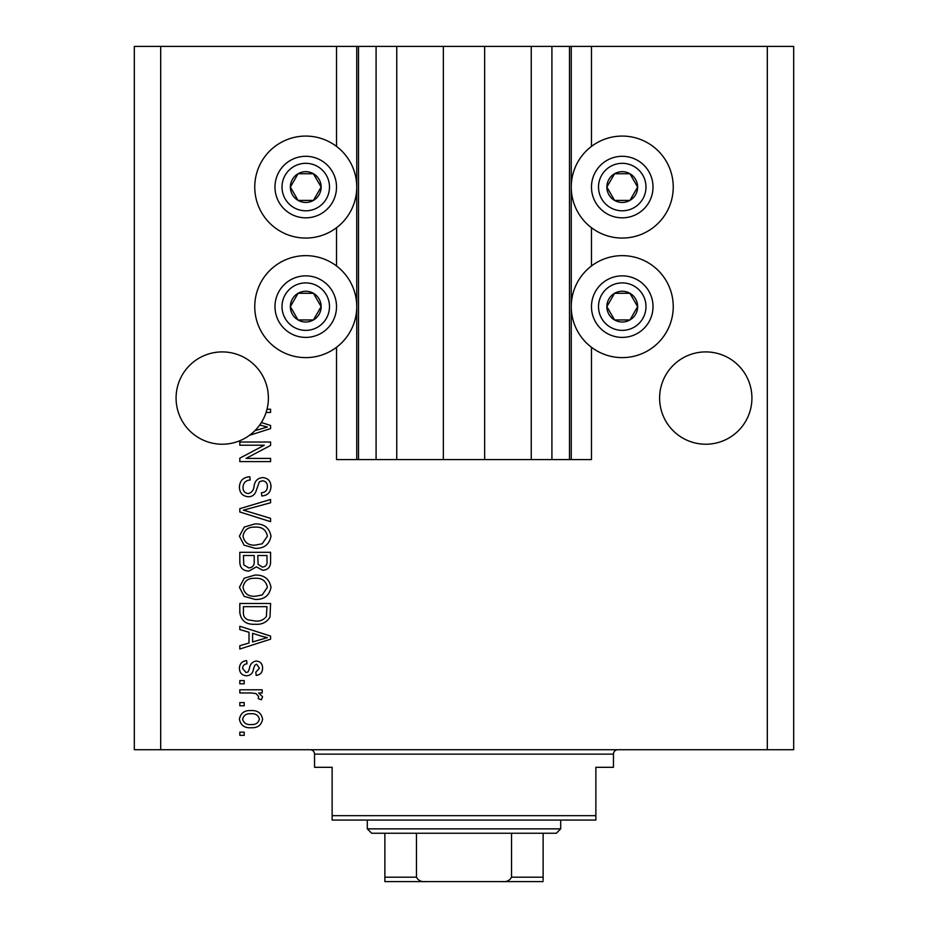 <?xml version="1.0" encoding="UTF-8"?>
<svg xmlns="http://www.w3.org/2000/svg" width="928" height="928" viewBox="0 0 928 928"><rect width="100%" height="100%" fill="white"/><g stroke="black" fill="none" stroke-linecap="round" stroke-linejoin="round"><path stroke-width="1.39" d="M396.743 46.4L396.743 459.604L443.34 459.604L443.34 46.4L336.528 46.4L336.528 146.404M336.528 227.731L336.528 265.965M336.528 347.292L336.528 459.604L358.498 459.604L358.498 46.4M376.084 46.4L376.084 459.604L358.498 459.604M396.743 459.604L376.084 459.604M443.34 459.604L484.66 459.604L484.66 46.4L443.34 46.4M551.916 46.4L551.916 459.604L569.502 459.604L569.502 46.4L531.257 46.4L531.257 459.604L484.66 459.604M531.257 46.4L484.66 46.4M551.916 459.604L531.257 459.604M569.502 46.4L571.254 46.4L571.254 459.604L569.502 459.604M591.472 347.292L591.472 459.604L571.254 459.604M767.305 46.4L767.305 749.731L793.684 749.731L793.684 46.4L591.472 46.4L591.472 146.404M591.472 227.731L591.472 265.965M591.472 46.4L571.254 46.4M751.924 398.066A46.156 46.156 0 0 0 705.767 351.909A46.156 46.156 0 0 0 659.611 398.066A46.156 46.156 0 0 0 705.767 444.222A46.156 46.156 0 0 0 751.924 398.066M268.389 398.066A46.156 46.156 0 0 0 222.233 351.909A46.156 46.156 0 0 0 201.318 439.211A46.156 46.156 0 0 0 254.922 430.65L267.38 427.031L259.712 425.012A46.156 46.156 0 0 0 266.092 412.45A46.156 46.156 148.7 0 0 267.009 409.248A46.156 46.156 0 0 0 268.389 398.066M622.247 136.08A50.994 50.994 0 0 0 571.254 187.062A50.994 50.994 0 0 0 622.247 238.055A50.994 50.994 0 0 0 673.241 187.062A50.994 50.994 0 0 0 622.247 136.08M622.247 255.641A50.994 50.994 0 0 1 673.241 306.634A50.994 50.994 0 0 1 622.247 357.616A50.994 50.994 0 0 1 571.254 306.634A50.994 50.994 0 0 1 622.247 255.641M305.753 238.055A50.994 50.994 0 0 1 254.759 187.062A50.994 50.994 0 0 1 305.753 136.08A50.994 50.994 0 0 1 356.746 187.062A50.994 50.994 0 0 1 305.753 238.055M305.753 357.616A50.994 50.994 0 0 0 356.746 306.634A50.994 50.994 0 0 0 305.753 255.641A50.994 50.994 0 0 0 254.759 306.634A50.994 50.994 0 0 0 305.753 357.616M261.371 422.53L270.582 425.476L270.582 428.585L249.435 435.348M267.009 409.248L270.582 409.248L270.582 412.45L266.092 412.45M264.306 445.22L239.818 445.22L239.818 442.018L270.582 442.018L270.582 445.428L246.059 458.409L270.582 458.409L270.582 461.599L239.818 461.599L239.818 458.177L264.306 445.22M248.379 496.77C242.568 496.202 239.586 492.965 239.412 487.072C239.818 480.6 243.287 477.178 249.806 476.783L250.2 479.985C245.7 480.391 243.298 482.85 243.008 487.351C242.974 491.051 244.737 493.128 248.286 493.568C251.859 492.617 253.796 490.054 254.098 485.889C254.91 480.878 257.729 478.117 262.554 477.584C267.972 478.048 270.779 481.029 270.988 486.516C270.698 492.362 267.635 495.517 261.789 495.97L261.394 492.768C265.246 492.49 267.241 490.436 267.392 486.62C267.45 483.152 265.802 481.203 262.485 480.785L259.353 481.794L255.722 492.026C254.272 495.146 251.824 496.735 248.379 496.77M270.582 521.675L239.818 511.978L239.818 508.672L270.582 499.473L270.582 502.767L243.414 510.156L270.582 518.346L270.582 521.675M239.412 536.129L244.238 527.058L254.794 523.937C263.946 523.578 269.34 527.638 270.988 536.152C269.387 544.492 264.12 548.552 255.165 548.32L244.122 545.188L239.412 536.129M239.412 587.285L244.238 578.214L254.794 575.093C263.946 574.722 269.34 578.794 270.988 587.296C269.387 595.648 264.12 599.697 255.165 599.465L244.122 596.333L239.412 587.285M249.006 632.258L239.818 629.578L239.818 626.249L270.582 636.074L270.582 639.183L239.818 649.02L239.818 645.702L249.006 643.011L249.006 632.258M244.215 735.336L239.818 735.336L239.818 732.146L244.215 732.146L244.215 735.336M767.305 749.731L134.316 749.731L134.316 46.4L160.695 46.4L160.695 749.731M336.528 46.4L160.695 46.4M251.233 727.749C244.563 728.167 240.63 725.302 239.412 719.154C240.596 713.098 244.458 710.233 251.001 710.57C257.566 710.222 261.429 713.075 262.589 719.154C261.452 725.151 257.671 728.016 251.233 727.749M244.215 705.767L239.818 705.767L239.818 702.577L244.215 702.577L244.215 705.767M251.418 692.984L239.818 692.984L239.818 689.782L262.195 689.782L262.195 692.984L258.622 692.984L262.589 696.754L261.394 699.77L258.193 698.575L258.599 696.406L255.989 693.552L251.418 692.984M244.215 683.785L239.818 683.785L239.818 680.595L244.215 680.595L244.215 683.785M246.628 675.793C241.988 675.445 239.586 672.928 239.412 668.241C239.644 663.729 242.046 661.188 246.604 660.608L247.01 663.81C244.203 664.123 242.742 665.678 242.614 668.45L246.082 672.603L248.112 671.872L249.354 668.856C249.899 664.402 252.184 661.792 256.209 661.014C260.408 661.432 262.531 663.798 262.589 668.102C262.52 672.371 260.385 674.807 256.198 675.398L255.803 672.197L259.399 668.218L256.662 664.204L254.806 665.225L253.518 668.81C252.984 673.113 250.688 675.445 246.628 675.793M255.374 624.242C246.256 624.799 241.071 620.902 239.818 612.538L239.818 603.467L270.582 603.467L270.013 617.039C266.8 622.34 261.916 624.753 255.374 624.242M248.855 571.103C242.869 570.836 239.865 567.739 239.818 561.788L239.818 552.311L270.582 552.311L270.582 561.858C270.558 567.02 267.972 569.838 262.844 570.302L256.395 566.869L248.855 571.103M259.399 719.072C258.251 715.152 255.455 713.388 251.012 713.76C246.5 713.377 243.693 715.21 242.614 719.235C243.774 723.156 246.581 724.93 251.012 724.548C255.525 724.919 258.32 723.098 259.399 719.072M261.557 636.202L252.602 633.302L252.602 641.956L267.38 637.629L261.557 636.202M266.986 606.668L243.414 606.668L243.414 612.155C243.136 615.821 244.632 618.373 247.892 619.823L255.409 621.052C260.06 621.482 263.714 619.939 266.382 616.412L266.986 606.668M267.392 587.331C266.058 580.812 261.847 577.796 254.748 578.295C248.124 578.086 244.215 581.079 243.008 587.262C244.296 593.618 248.379 596.623 255.258 596.275L262.218 594.941L267.392 587.331M266.986 555.512L257.798 555.512L258.088 564.305L262.346 567.101C265.93 566.683 267.473 564.56 266.986 560.744L266.986 555.512M254.202 555.512L243.414 555.512L243.797 564.955L248.82 567.901C252.671 567.553 254.469 565.396 254.202 561.405L254.202 555.512M267.392 536.175C266.058 529.656 261.847 526.64 254.748 527.139C248.124 526.942 244.215 529.923 243.008 536.106C244.296 542.462 248.379 545.478 255.258 545.119L262.218 543.785L267.392 536.175M254.922 430.65A46.156 46.156 0 0 0 259.712 425.012M319.081 194.752A15.382 15.382 0 0 0 298.062 173.745A15.382 15.382 0 0 0 298.062 200.39A15.382 15.382 0 0 0 319.081 194.752M317.295 193.732L321.134 187.062L313.444 173.745L298.062 173.745L290.371 187.062L298.062 200.39L313.444 200.39L317.295 193.732M279.108 171.68A30.775 30.775 0 0 1 321.134 160.416A30.775 30.775 0 0 1 332.398 202.455A30.775 30.775 0 0 1 290.371 213.718A30.775 30.775 0 0 1 279.108 171.68A30.775 30.775 0 0 0 290.371 213.718A30.775 30.775 0 0 0 332.398 202.455M321.134 187.062L313.444 173.745L298.062 173.745L290.371 187.062L298.062 200.39L313.444 200.39L321.134 187.062M635.576 194.752A15.382 15.382 0 0 0 614.556 173.745A15.382 15.382 0 0 0 614.556 200.39A15.382 15.382 0 0 0 635.576 194.752M633.789 193.732L637.629 187.062L629.938 173.745L614.556 173.745L606.866 187.062L614.556 200.39L629.938 200.39L633.789 193.732M595.602 171.68A30.775 30.775 0 0 1 637.629 160.416A30.775 30.775 0 0 1 648.892 202.455A30.775 30.775 0 0 1 606.866 213.718A30.775 30.775 0 0 1 595.602 171.68A30.775 30.775 0 0 0 606.866 213.718A30.775 30.775 0 0 0 648.892 202.455M637.629 187.062L629.938 173.745L614.556 173.745L606.866 187.062L614.556 200.39L629.938 200.39L637.629 187.062M635.576 314.325A15.382 15.382 0 0 0 614.556 293.306A15.382 15.382 0 0 0 614.556 319.951A15.382 15.382 0 0 0 635.576 314.325M633.789 313.293L637.629 306.634L629.938 293.306L614.556 293.306L606.866 306.634L614.556 319.951L629.938 319.951L633.789 313.293M595.602 291.241A30.775 30.775 0 0 1 637.629 279.978A30.775 30.775 0 0 1 648.892 322.016A30.775 30.775 0 0 1 606.866 333.28A30.775 30.775 0 0 1 595.602 291.241A30.775 30.775 0 0 0 606.866 333.28A30.775 30.775 0 0 0 648.892 322.016M637.629 306.634L629.938 293.306L614.556 293.306L606.866 306.634L614.556 319.951L629.938 319.951L637.629 306.634M319.081 314.325A15.382 15.382 0 0 0 298.062 293.306A15.382 15.382 0 0 0 298.062 319.951A15.382 15.382 0 0 0 319.081 314.325M317.295 313.293L321.134 306.634L313.444 293.306L298.062 293.306L290.371 306.634L298.062 319.951L313.444 319.951L317.295 313.293M279.108 291.241A30.775 30.775 0 0 1 321.134 279.978A30.775 30.775 0 0 1 332.398 322.016A30.775 30.775 0 0 1 290.371 333.28A30.775 30.775 0 0 1 279.108 291.241A30.775 30.775 0 0 0 290.371 333.28A30.775 30.775 0 0 0 332.398 322.016M321.134 306.634L313.444 293.306L298.062 293.306L290.371 306.634L298.062 319.951L313.444 319.951L321.134 306.634M310.149 749.731A4.396 4.396 0 0 1 314.546 754.128L314.546 767.305L332.131 767.305L332.131 815.666L595.869 815.666L595.869 767.305L613.454 767.305L613.454 754.128L314.546 754.128M617.851 749.731A4.396 4.396 0 0 0 613.454 754.128M595.869 815.666L595.869 820.062L332.131 820.062L332.131 815.666M512.79 881.6L415.21 881.6L512.79 881.6M560.709 828.855L556.313 833.251L371.687 833.251L367.291 828.855L560.709 828.855L560.709 820.062M367.291 828.855L367.291 820.062M543.124 833.251L543.124 880.231M543.124 881.6L384.876 881.6L384.876 877.204L416.452 877.204C418.319 880.579 421.405 882.041 425.674 881.6M502.326 881.6C506.572 882.052 509.646 880.591 511.548 877.204L543.124 877.204M511.548 833.251L511.548 877.204M416.452 833.251L416.452 877.204M384.876 878.422L384.876 881.6M384.876 833.251L384.876 877.204M356.746 46.4L356.746 459.604M326.308 198.928A23.734 23.734 0 0 0 317.62 166.506A23.734 23.734 0 0 0 285.198 175.195A23.734 23.734 0 0 0 293.886 207.617A23.734 23.734 0 0 0 326.308 198.928M642.802 198.928A23.734 23.734 0 0 0 634.114 166.506A23.734 23.734 0 0 0 601.692 175.195A23.734 23.734 0 0 0 610.38 207.617A23.734 23.734 0 0 0 642.802 198.928M642.802 318.501A23.734 23.734 0 0 0 634.114 286.079A23.734 23.734 0 0 0 601.692 294.768A23.734 23.734 0 0 0 610.38 327.19A23.734 23.734 0 0 0 642.802 318.501M326.308 318.501A23.734 23.734 0 0 0 317.62 286.079A23.734 23.734 0 0 0 285.198 294.768A23.734 23.734 0 0 0 293.886 327.19A23.734 23.734 0 0 0 326.308 318.501"/></g></svg>
